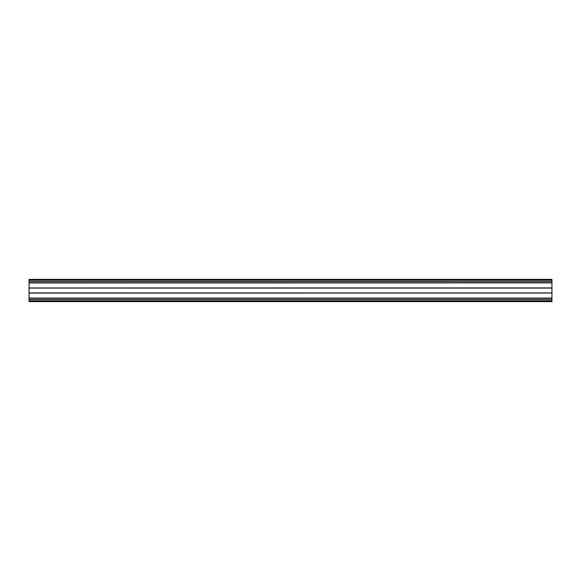 <?xml version="1.0" encoding="UTF-8"?>
<svg xmlns="http://www.w3.org/2000/svg" width="581" height="581" viewBox="0 0 581 581"><rect width="100%" height="100%" fill="white"/><g stroke="black" fill="none" stroke-linecap="round" stroke-linejoin="round"><path stroke-width="0.87" d="M29.05 279.388L29.05 280.071L551.95 280.071L551.95 279.388L29.05 279.388M551.95 280.071L29.05 280.071M29.05 300.929L29.05 301.612L551.95 301.612L551.95 300.929L29.05 300.929L29.05 298.06L551.95 298.06L29.05 298.111L551.95 298.111L551.95 300.929M29.05 293.085L551.95 293.042L29.05 293.085L29.05 298.06M29.05 292.918L551.95 293.042L551.95 287.958L29.05 287.958L29.05 292.918L551.95 292.918M29.05 287.958L551.95 287.915L29.05 287.958M29.05 282.94L551.95 282.889L29.05 282.94L29.05 287.915M29.05 282.889L551.95 282.889L551.95 281.429L29.05 281.429L29.05 282.889M551.95 281.429L551.95 280.129L29.05 280.129L29.05 281.429M551.95 282.94L551.95 287.915M551.95 293.085L551.95 298.06M551.95 300.871L29.05 300.871M551.95 299.571L29.05 299.571M551.95 298.256L29.05 298.256M551.95 288.082L29.05 288.082M29.05 282.744L551.95 282.744"/></g></svg>
